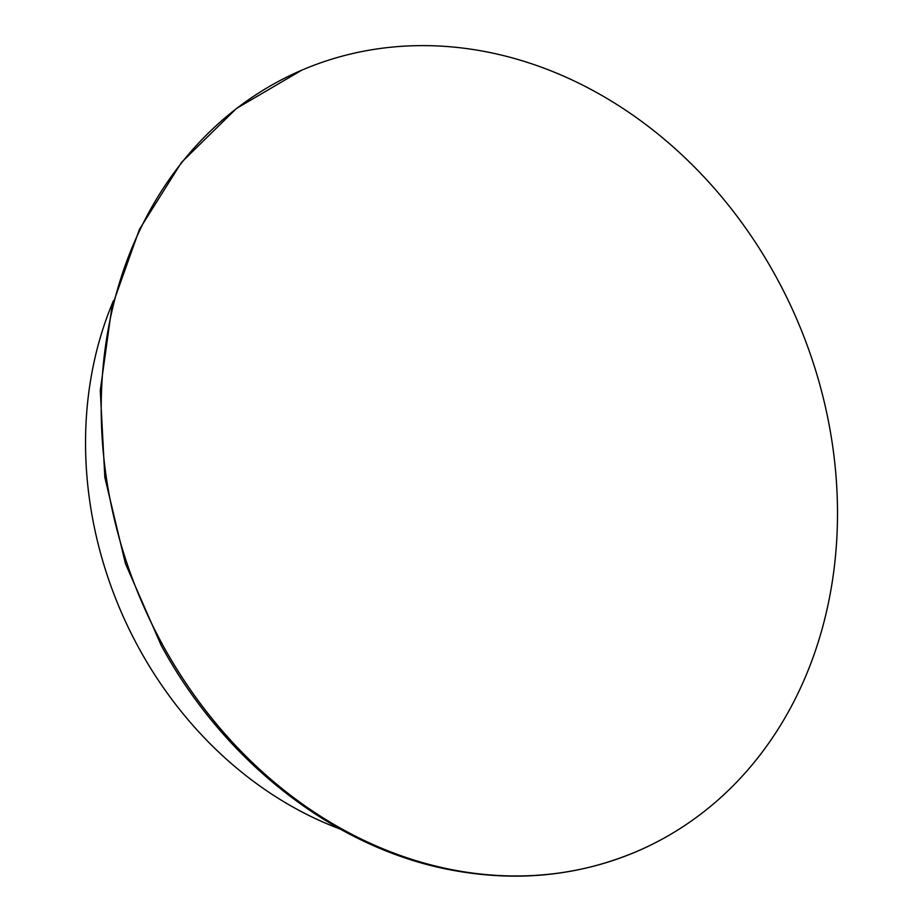 <?xml version="1.0" encoding="UTF-8"?>
<svg xmlns="http://www.w3.org/2000/svg" width="922" height="922" viewBox="0 0 922 922"><rect width="100%" height="100%" fill="white"/><g stroke="black" fill="none" stroke-linecap="round" stroke-linejoin="round"><path stroke-width="1.38" d="M162.675 644.87A425.042 356.722 66.8 0 0 637.01 851.375A425.042 356.722 66.8 0 0 797.15 320.095A425.042 356.722 66.8 0 0 301.701 70.21A425.042 356.722 66.8 0 0 162.675 644.87M113.383 300.86A368.8 309.515 66.8 0 0 340.103 829.016M637.01 851.375C579.477 875.716 518.602 882.112 454.373 870.587C337.348 849.923 224.887 763.289 161.166 645.319L125.438 563.642L104.843 477.423L100.268 390.455L111.954 306.553L139.429 229.394L181.519 162.376L236.424 108.496L301.701 70.21"/></g></svg>
